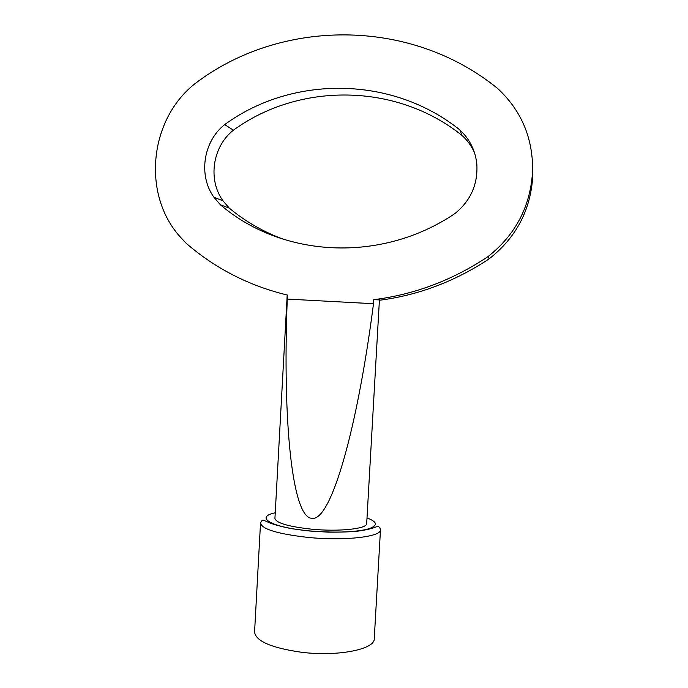 <?xml version="1.0" encoding="UTF-8"?>
<svg xmlns="http://www.w3.org/2000/svg" width="688" height="688" viewBox="0 0 688 688"><rect width="100%" height="100%" fill="white"/><g stroke="black" fill="none" stroke-linecap="round" stroke-linejoin="round"><path stroke-width="1.03" d="M287.274 299.074L287.498 295.092C249.168 285.821 215.421 268.578 186.267 243.363L179.792 236.466C142.055 194.119 149.064 120.151 194.661 83.927C279.629 18.696 409.704 16.865 497.708 88.528C521.126 110.304 532.77 137.523 532.65 170.168C530.818 205.807 515.845 234.685 487.74 256.805C452.24 280.326 414.236 294.619 373.739 299.676L373.507 303.718L287.274 299.074C282.398 423.017 292.426 517.978 311.862 518.313C331.023 521.796 357.287 429.217 373.507 303.718M532.65 164.948L532.856 174.7C531.084 209.281 516.55 237.308 489.254 258.774L487.74 256.805M459.842 129.92C469.698 139.088 475.365 150.483 476.827 164.079C478.014 184.195 470.721 200.681 454.949 213.538C381.032 263.581 282.149 257.673 220.401 204.8L213.977 197.301C198.178 175.621 203.141 141.504 224.675 124.614C291.97 75.345 391.902 75.362 459.842 129.92L462.155 135.553C467.444 140.378 471.555 146.08 474.488 152.667M380.481 529.786L374.246 638.739C375.08 649.3 337.842 656.842 301.456 652.258C271.425 647.924 255.798 641.19 254.569 632.048L260.52 523.078C261.423 520.739 262.455 519.801 263.633 520.266L269.042 522.57C273.592 524.54 281.117 526.578 291.626 528.694L309.213 530.99L328.296 532.159C341.506 532.228 351.645 531.858 358.723 531.033C372.423 528.96 374.255 527.395 376.456 526.827C378.52 526.019 379.862 527.008 380.481 529.786C381.522 536.821 344.37 541.129 307.854 537.397C277.694 533.948 261.913 529.175 260.52 523.078M373.739 299.676L379.415 299.899L366.687 523.525C367.409 528.814 338.995 531.927 311.26 529.141C288.203 526.561 276.094 522.983 274.933 518.399L287.197 295.023M489.254 258.774C455.06 281.426 418.442 295.255 379.389 300.269M284.746 239.734C264.287 232.381 245.797 221.846 229.267 208.129L223.007 200.836C207.63 179.749 212.472 146.578 233.438 130.178C298.979 82.345 396.168 82.517 462.155 135.553M233.438 130.178L224.675 124.614M229.267 208.129L220.401 204.8M367.005 517.909C378.331 522.269 378.176 526.105 366.541 529.416C352.411 532.392 333.336 532.873 309.316 530.878C271.063 527.421 254.233 517.135 275.243 512.784M532.65 170.168L532.856 174.7M213.977 197.301L223.007 200.836"/></g></svg>
